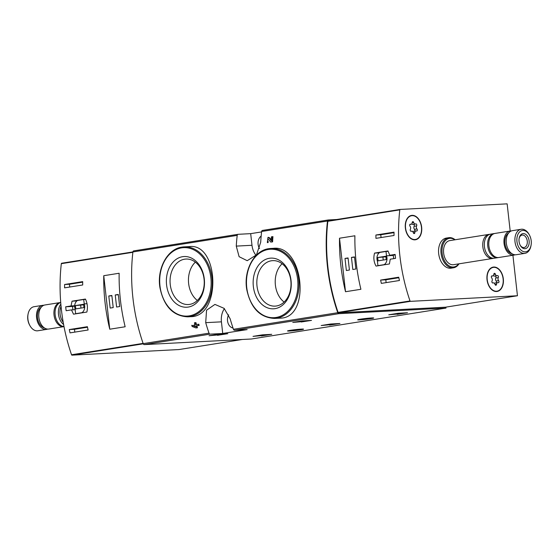 <?xml version="1.0" encoding="UTF-8"?>
<svg xmlns="http://www.w3.org/2000/svg" width="559" height="559" viewBox="0 0 559 559"><rect width="100%" height="100%" fill="white"/><g stroke="black" fill="none" stroke-linecap="round" stroke-linejoin="round"><path stroke-width="0.84" d="M261.591 231.915L250.684 233.648L238.043 234.312A1.523 1.006 81 0 0 237.973 234.319A1.523 1.006 81 0 0 237.205 235.381A141.651 93.36 81 0 0 236.268 246.107L239.112 256.693L247.211 260.697L256.483 254.848L260.704 242.222A141.651 93.36 -99 0 1 261.64 231.496A1.523 1.006 -99 0 1 262.409 230.434A1.523 1.006 -99 0 1 262.478 230.427L328.182 219.98M336.721 219.519L328.322 219.96A1.523 1.006 81 0 0 328.252 219.966A1.523 1.006 81 0 0 327.483 221.029A141.651 93.36 81 0 0 337.769 312.705A1.523 1.006 81 0 0 338.831 313.676L446.005 308.079L251.424 339.006L144.25 344.61A1.523 1.006 81 0 1 143.188 343.638A141.651 93.36 81 0 1 132.902 251.955A1.523 1.006 81 0 1 133.671 250.9A1.523 1.006 81 0 1 133.741 250.893L237.903 234.333M279.752 318.155C311.461 318.763 303.572 244.765 273.533 248.322L270.87 248.462A35.035 26.28 87 0 1 298.946 282.071A35.035 26.28 87 0 1 274.525 318.427L279.752 318.155M271.22 239.965L269.773 237.945L268.586 237.351M272.345 236.674A141.651 93.36 -99 0 0 272.009 241.893L272.61 241.858A141.651 93.36 -99 0 1 272.946 236.639L271.443 236.813A141.651 93.36 81 0 0 271.171 240.754L269.172 237.98L269.773 237.945M272.61 241.858L270.759 242.089L267.824 238.602L267.475 241.397L268.159 241.362A141.651 93.36 -99 0 0 268.096 242.578L267.342 242.627L267.985 237.379L269.172 237.98M195.482 326.442L194.616 326.107M194.343 326.009L191.772 325.282A141.651 93.36 81 0 0 192.121 326.477L195.936 327.93L197.439 327.756A141.651 93.36 -99 0 1 196.852 325.792L199.172 325.422A141.651 93.36 -99 0 1 198.822 324.227L195.895 324.632A141.651 93.36 -99 0 1 195.336 322.662L195.943 322.634A141.651 93.36 -99 0 0 196.482 324.534M195.364 326.03L194.378 326.121A141.651 93.36 81 0 1 194.029 324.926L194.993 324.772A141.651 93.36 81 0 1 194.434 322.809L195.336 322.662M190.416 316.694C221.944 317.1 218.967 242.704 189.326 246.596L184.107 246.868A35.035 26.28 87 0 1 212.182 280.478A35.035 26.28 87 0 1 187.761 316.834L190.416 316.694M205.705 322.662A141.651 93.36 81 0 0 209.024 333.171A1.523 1.006 81 0 0 210.093 334.142L222.734 333.478L247.169 329.593L234.528 330.257A1.523 1.006 -99 0 1 233.459 329.286A141.651 93.36 -99 0 1 230.14 318.777L224.131 308.365L214.936 304.41L206.55 310.217L205.705 322.662L221.427 321.844L222.734 333.478M217.458 335.309L227.792 333.695L218.541 334.212L209.059 335.735L217.423 334.967M301.175 321.998L311.51 320.384L302.258 320.901L292.776 322.424L301.14 321.704M329.586 325.1L339.921 323.486L330.669 324.01L321.187 325.527L329.551 324.772M397.169 314.361L407.504 312.747L398.253 313.264L388.771 314.787L397.142 314.067M261.416 335.938L271.751 334.324L262.499 334.841L253.017 336.364L261.388 335.645M289.548 331.019A8.071 0.419 -6.4 0 1 287.522 330.963A8.071 0.419 -6.4 0 1 295.501 329.642A8.071 0.419 -6.4 0 1 303.565 329.16A8.071 0.419 -6.4 0 1 298.415 330.138A8.071 0.419 -6.4 0 1 289.548 331.019M359.689 319.867A8.071 0.419 -6.4 0 1 357.662 319.811A8.071 0.419 -6.4 0 1 365.635 318.49A8.071 0.419 -6.4 0 1 373.705 318.015A8.071 0.419 -6.4 0 1 368.556 318.986A8.071 0.419 -6.4 0 1 359.689 319.867M268.096 242.578L267.495 242.606A141.651 93.36 -99 0 1 267.558 241.39M197.439 327.756L196.838 327.784A141.651 93.36 -99 0 1 196.244 325.827L196.852 325.792M199.172 325.422L198.571 325.457A141.651 93.36 -99 0 1 198.221 324.262M194.378 326.121L195.343 325.967A141.651 93.36 81 0 0 195.573 326.736L191.772 325.282M446.005 308.079L445.9 307.129M272.009 241.893L270.759 242.089M196.838 327.784L195.936 327.93M198.571 325.457L196.244 325.827M269.375 258.286A25.379 19.041 87 0 1 289.932 293.468A25.379 19.041 87 0 1 257.287 298.66A25.379 19.041 87 0 1 269.375 258.286M271.388 260.78A22.772 17.084 87 0 1 272.729 260.641A22.772 17.084 87 0 1 290.98 282.491A22.772 17.084 87 0 1 275.105 306.122A22.772 17.084 87 0 1 256.916 285.174A22.772 17.084 87 0 1 271.388 260.78M284.119 302.056A22.772 17.084 87 0 1 282.113 263.743M182.604 256.693A25.379 19.041 87 0 1 203.169 291.875A25.379 19.041 87 0 1 170.516 297.067A25.379 19.041 87 0 1 182.604 256.693M184.617 259.187A22.772 17.084 87 0 1 185.965 259.048A22.772 17.084 87 0 1 204.21 280.897A22.772 17.084 87 0 1 188.341 304.529A22.772 17.084 87 0 1 170.153 283.581A22.772 17.084 87 0 1 184.617 259.187M197.348 300.462A22.772 17.084 87 0 1 195.35 262.15M224.397 308.631A16.449 12.34 -93 0 0 221.427 321.844M233.04 328.049A8.224 6.17 87 0 1 228.009 323.025A8.224 6.17 87 0 1 228.659 314.843M250.684 233.648L251.99 245.289A16.449 12.34 -93 0 0 256.078 255.393M259.537 248.531A8.224 6.17 87 0 1 261.165 236.073M257.615 335.917L266.545 334.827L257.58 335.624M398.721 313.69L394.43 314.235L396.988 313.466M397.03 313.802L400.503 313.375M398.742 313.851L395.709 314.067L400.517 313.487M327.099 325.017L335.1 323.906L327.099 325.017L327.05 324.583M302.726 321.327L307.254 320.775L301.238 321.425L301.196 321.069M302.74 321.495L298.436 321.872L301.238 321.425M214.97 335.218L222.223 334.149L214.97 335.218L214.922 334.785M219.1 334.562L219.051 334.149M71.035 305.948L65.696 306.8A141.651 93.36 81 0 0 66.137 310.727L71.475 309.882L73.502 314.179L86.869 312.055C87.91 307.471 87.421 303.139 85.408 299.058L72.041 301.182L71.035 305.948L74.675 305.759M61.63 263.247L132.909 251.92L61.658 263.247A0.608 0.398 81 0 0 61.322 263.673A141.651 93.36 81 0 0 71.538 354.762A0.608 0.398 81 0 0 71.964 355.154L178.971 349.557L242.375 339.481M64.606 287.85A141.651 93.36 -99 0 1 64.592 284.503L82.69 281.624A141.651 93.36 81 0 0 82.704 284.971L64.606 287.85M88.119 329.999L70.015 332.878A141.651 93.36 -99 0 1 69.288 329.565L87.386 326.694A141.651 93.36 81 0 0 88.119 329.999M103.757 275.699A141.651 93.36 81 0 0 109.76 329.209L103.757 275.699L119.144 273.253A141.651 93.36 -99 0 0 125.146 326.763L109.76 329.209M43.881 305.27A12.186 8.029 81 0 0 43.288 305.27A12.186 8.029 81 0 0 42.736 305.326L34.043 306.709A12.186 8.029 81 0 0 28.083 314.046L27.95 314.752A10.782 7.106 81 0 0 29.578 325.01L29.927 325.638A12.186 8.029 81 0 0 37.872 330.774L46.558 329.391A12.186 8.029 81 0 0 47.669 329.09M28.083 314.046A12.186 8.029 81 0 0 29.927 325.638M42.736 305.326A12.186 8.029 81 0 0 36.712 318.623A12.186 8.029 81 0 0 46.558 329.391M41.184 307.331A10.817 7.127 81 0 0 37.607 318.476A10.817 7.127 81 0 0 44.468 327.965M63.992 326.505A12.186 8.029 81 0 1 55.208 315.262A12.186 8.029 81 0 1 60.714 302.496L60.714 302.496A12.186 8.029 81 0 0 60.155 302.559L44.993 304.962A12.186 8.029 81 0 0 38.976 318.26A12.186 8.029 81 0 0 48.822 329.034L63.978 326.624A12.186 8.029 81 0 0 64.012 326.617M60.155 302.559A12.186 8.029 81 0 0 54.139 315.849A12.186 8.029 81 0 0 63.978 326.624M60.854 304.159A12.186 8.029 81 0 0 63.607 324.499M61.05 306.262A12.186 8.029 81 0 0 63.202 322.236M65.696 306.8L72.53 306.444L72.908 309.805M74.654 306.101L72.53 306.444M71.475 309.882L75.199 309.686M72.041 301.182L76.869 300.931M83.724 299.491L77.491 300.483A6.701 5.031 -93 0 0 75.158 309.33L75.647 313.697L81.88 312.705A6.701 5.031 -93 0 0 84.213 303.858L83.724 299.491L85.583 299.393M76.988 313.627L75.647 313.697M83.221 312.635L81.88 312.705M87.022 303.712L84.213 303.858M83.57 304.285L75.43 305.577L75.8 308.903L83.948 307.611L83.57 304.285M83.633 304.83L75.43 305.577M80.657 305.305L80.971 308.086M82.69 282.141L69.435 284.252L64.592 284.503M69.435 284.252L69.742 287.033M87.497 327.225L74.487 329.3L74.801 332.116M74.487 329.3L69.288 329.565M118.298 294.46L115.245 294.949L116.6 307.038L119.654 306.556L118.298 294.46M111.856 295.487L108.795 295.977L110.158 308.065L113.211 307.583L111.856 295.487M111.891 295.809L108.795 295.977M118.34 294.789L115.245 294.949M390.231 259.208L395.569 258.363A141.651 93.36 -99 0 1 395.129 254.429L389.791 255.274L387.946 250.963L374.579 253.087C373.293 257.692 373.782 262.024 376.039 266.091L389.406 263.967L390.231 259.208M512.91 255.26L517.452 295.753L410.446 301.343A0.608 0.398 -99 0 1 410.02 300.952A141.651 93.36 -99 0 1 399.797 209.87A0.608 0.398 -99 0 1 400.132 209.443L507.146 203.846L510.192 231.014A12.186 8.029 -99 0 1 511.331 230.958M517.452 295.753L445.502 307.191L338.495 312.781A0.608 0.398 -99 0 1 338.069 312.39A141.651 93.36 -99 0 1 327.847 221.308A0.608 0.398 -99 0 1 328.182 220.875L400.076 209.45M398.714 277.201A141.651 93.36 81 0 0 399.447 280.506L381.343 283.385A141.651 93.36 -99 0 1 380.616 280.08L398.714 277.201M375.921 235.018L394.018 232.139A141.651 93.36 81 0 0 394.032 235.479L375.934 238.358A141.651 93.36 -99 0 1 375.921 235.018L380.763 234.759L381.07 237.54M360.904 289.282A141.651 93.36 -99 0 1 354.902 235.772L339.516 238.218A141.651 93.36 81 0 0 345.518 291.728L360.904 289.282M458.974 263.834A15.233 10.041 -99 0 1 453.51 267.789L451.134 268.166A15.233 10.041 -99 0 1 450.435 268.236A15.233 10.041 -99 0 1 438.745 254.17A15.233 10.041 -99 0 1 446.348 238.078L448.723 237.701A15.233 10.041 -99 0 1 455.152 239.762M414.876 239.839A12.34 8.133 -99 0 1 405.415 228.449A12.34 8.133 -99 0 1 411.571 215.411A12.34 8.133 -99 0 1 421.535 226.318A12.34 8.133 -99 0 1 415.442 239.776A12.34 8.133 -99 0 1 414.876 239.839M496.546 291.525A12.34 8.133 -99 0 1 487.078 280.129A12.34 8.133 -99 0 1 493.234 267.097A12.34 8.133 -99 0 1 503.205 278.005A12.34 8.133 -99 0 1 497.112 291.463A12.34 8.133 -99 0 1 496.546 291.525M492.563 267.244A12.34 8.133 -99 0 1 493.765 267.342M497.538 291.064A12.34 8.133 -99 0 1 496.42 291.525M410.9 215.564A12.34 8.133 -99 0 1 412.102 215.655M415.868 239.378A12.34 8.133 -99 0 1 414.757 239.846M525.285 251.843A10.782 7.106 -99 0 1 517.257 236.345A10.782 7.106 -99 0 1 529.422 235.039A10.782 7.106 -99 0 1 531.05 245.296A10.782 7.106 -99 0 1 525.285 251.843M524.929 248.706A7.616 5.017 -99 0 1 520.317 245.457A7.616 5.017 -99 0 1 519.164 238.211A7.616 5.017 -99 0 1 524.698 233.823A7.616 5.017 -99 0 1 529.184 241.97A7.616 5.017 -99 0 1 524.929 248.706M531.05 245.296L530.917 246.002A12.186 8.029 -99 0 1 524.957 253.346A12.186 8.029 -99 0 1 524.398 253.402A12.186 8.029 -99 0 1 515.049 242.152A12.186 8.029 -99 0 1 521.128 229.274A12.186 8.029 -99 0 1 529.073 234.41L529.422 235.039M524.957 253.346L516.264 254.722A12.186 8.029 -99 0 1 515.712 254.785A12.186 8.029 -99 0 1 506.363 243.535A12.186 8.029 -99 0 1 512.442 230.657L521.128 229.274M511.911 253.66A10.817 7.127 -99 0 1 505.05 244.171A10.817 7.127 -99 0 1 508.627 233.026M515.119 254.785A12.186 8.029 -99 0 1 514.007 255.086A12.186 8.029 -99 0 1 513.448 255.142A12.186 8.029 -99 0 1 504.099 243.892A12.186 8.029 -99 0 1 510.178 231.014L495.022 233.424A12.186 8.029 -99 0 0 488.936 246.302A12.186 8.029 -99 0 0 498.286 257.552A12.186 8.029 -99 0 1 497.713 257.678A12.186 8.029 -99 0 1 497.161 257.734A12.186 8.029 -99 0 1 487.804 246.484A12.186 8.029 -99 0 1 493.89 233.606A12.186 8.029 -99 0 1 494.456 233.55M514.007 255.086L498.845 257.496A12.186 8.029 -99 0 1 498.286 257.552M497.713 257.678L494.38 258.202A12.186 8.029 -99 0 1 493.821 258.265A12.186 8.029 -99 0 1 484.471 247.015A12.186 8.029 -99 0 1 490.55 234.137L493.89 233.606M493.576 258.272A12.186 8.029 -99 0 1 492.793 258.454A12.186 8.029 -99 0 1 492.234 258.517A12.186 8.029 -99 0 1 482.885 247.267A12.186 8.029 -99 0 1 488.964 234.389A12.186 8.029 -99 0 1 489.768 234.326M492.793 258.454L453.594 264.687A12.186 8.029 -99 0 1 453.035 264.749A12.186 8.029 -99 0 1 443.685 253.493A12.186 8.029 -99 0 1 449.771 240.622L488.964 234.389M458.673 263.883A14.471 9.538 -99 0 1 453.293 267.013A14.471 9.538 -99 0 1 442.022 249.587A14.471 9.538 -99 0 1 454.844 239.811M453.51 267.789A15.233 10.041 -99 0 1 452.811 267.859A15.233 10.041 -99 0 1 441.121 253.793A15.233 10.041 -99 0 1 448.723 237.701M519.101 238.567A6.296 4.151 -99 0 1 522.113 235.08A6.296 4.151 -99 0 1 527.2 240.649A6.296 4.151 -99 0 1 524.09 247.518A6.296 4.151 -99 0 1 523.804 247.546A6.296 4.151 -99 0 1 520.149 245.142M389.791 255.274L395.185 254.995M374.579 253.087L379.184 252.85M393.634 258.67A6.701 5.031 -93 0 0 393.131 255.456L393.089 255.107M377.926 265.644L384.159 264.659A6.701 5.031 -93 0 0 386.493 255.805L386.003 251.438L379.771 252.43A6.701 5.031 -93 0 0 377.437 261.277L377.926 265.644L379.268 265.574M385.5 264.582L384.159 264.659M393.131 255.456L386.493 255.805M388.177 251.326L386.003 251.438M378.08 260.85L386.22 259.558L385.85 256.232L377.702 257.524L378.08 260.85M385.913 256.784L377.702 257.524M382.936 257.252L383.243 260.033M398.826 277.739L385.815 279.807L380.616 280.08M385.815 279.807L386.129 282.623M394.018 232.656L380.763 234.759M346.363 270.514L349.424 270.032L348.061 257.937L345.008 258.426L346.363 270.514M352.813 269.494L355.866 269.005L354.511 256.916L351.457 257.399L352.813 269.494M339.516 238.218L345.518 291.728M354.546 257.238L351.457 257.399M348.103 258.265L345.008 258.426M503.114 278.864A12.032 7.931 -99 0 1 497.063 291.162A12.032 7.931 -99 0 1 487.336 280.527A12.032 7.931 -99 0 1 493.283 267.398A12.032 7.931 -99 0 1 503.114 278.864M495.379 274.189A2.103 1.391 81 0 0 497.007 275.713A2.103 1.391 81 0 0 497.3 275.615A1.202 0.79 81 0 1 497.468 275.559A1.202 0.79 81 0 1 498.328 276.23A1.202 0.79 81 0 1 498.3 277.585A2.103 1.391 -99 0 0 498.642 280.625A1.202 0.79 81 0 1 498.984 281.89A1.202 0.79 81 0 1 498.383 282.714A1.202 0.79 81 0 1 498.09 282.679A2.103 1.391 81 0 0 497.587 282.623A2.103 1.391 81 0 0 496.511 284.293A1.202 0.79 81 0 1 495.896 285.244A1.202 0.79 81 0 1 494.967 284.37A2.103 1.391 81 0 0 493.338 282.847A2.103 1.391 81 0 0 493.045 282.945A1.202 0.79 81 0 1 492.877 283.001A1.202 0.79 81 0 1 492.011 282.33A1.202 0.79 81 0 1 492.046 280.974A2.103 1.391 81 0 0 491.703 277.935A1.202 0.79 81 0 1 491.361 276.67A1.202 0.79 81 0 1 491.962 275.846A1.202 0.79 81 0 1 492.248 275.88A2.103 1.391 81 0 0 492.759 275.936A2.103 1.391 81 0 0 493.835 274.266A1.202 0.79 81 0 1 494.449 273.316A1.202 0.79 81 0 1 495.379 274.189L493.821 274.434M497.063 291.162L495.7 291.379A12.032 7.931 -99 0 1 495.218 291.435M491.452 267.712A12.032 7.931 -99 0 1 491.927 267.614L493.283 267.398M493.38 275.573A2.103 1.391 81 0 0 494.519 276.111L497.007 275.713M496.301 282.826A1.202 0.79 81 0 0 496.147 281.023A2.103 1.391 81 0 1 495.812 277.984A1.202 0.79 81 0 0 495.274 275.992M497.587 282.623L495.099 283.022A2.103 1.391 81 0 0 494.477 283.385M421.451 227.178A12.032 7.931 -99 0 1 415.393 239.476A12.032 7.931 -99 0 1 405.673 228.841A12.032 7.931 -99 0 1 411.62 215.711A12.032 7.931 -99 0 1 421.451 227.178M413.709 222.503A2.103 1.391 81 0 0 415.344 224.026A2.103 1.391 81 0 0 415.637 223.928A1.202 0.79 81 0 1 415.798 223.873A1.202 0.79 81 0 1 416.665 224.543A1.202 0.79 81 0 1 416.63 225.906A2.103 1.391 -99 0 0 416.972 228.945A1.202 0.79 81 0 1 417.321 230.203A1.202 0.79 81 0 1 416.714 231.028A1.202 0.79 81 0 1 416.427 230.993A2.103 1.391 81 0 0 415.924 230.937A2.103 1.391 81 0 0 414.848 232.607A1.202 0.79 81 0 1 414.233 233.557A1.202 0.79 81 0 1 413.297 232.691A2.103 1.391 81 0 0 411.669 231.16A2.103 1.391 81 0 0 411.375 231.258A1.202 0.79 81 0 1 411.207 231.314A1.202 0.79 81 0 1 410.348 230.643A1.202 0.79 81 0 1 410.376 229.288A2.103 1.391 81 0 0 410.04 226.248A1.202 0.79 81 0 1 409.691 224.991A1.202 0.79 81 0 1 410.299 224.159A1.202 0.79 81 0 1 410.586 224.194A2.103 1.391 81 0 0 411.089 224.25A2.103 1.391 81 0 0 412.165 222.587A1.202 0.79 81 0 1 412.78 221.63A1.202 0.79 81 0 1 413.709 222.503L412.151 222.748M415.393 239.476L414.037 239.692A12.032 7.931 -99 0 1 413.555 239.748M409.782 216.026A12.032 7.931 -99 0 1 410.257 215.928L411.62 215.711M411.71 223.886A2.103 1.391 81 0 0 412.849 224.425L415.344 224.026M414.638 231.14A1.202 0.79 81 0 0 414.485 229.337A2.103 1.391 81 0 1 414.142 226.297A1.202 0.79 81 0 0 413.604 224.306M415.924 230.937L413.436 231.335A2.103 1.391 81 0 0 412.808 231.699M237.205 235.381L132.902 251.955M209.024 333.171L143.188 343.638M337.769 312.705L233.459 329.286M327.483 221.029L261.64 231.496M210.093 334.142L144.25 344.61M338.831 313.676L234.528 330.257M268.802 248.678A35.035 26.28 87 0 1 270.87 248.462L268.767 248.678C254.114 250.488 243.417 270.472 246.736 289.436C250.698 308.002 259.956 317.666 274.525 318.427M268.383 249.461A34.274 25.714 87 0 1 296.151 296.969A34.274 25.714 87 0 1 252.06 303.977A34.274 25.714 87 0 1 268.383 249.461M182.031 247.085A35.035 26.28 87 0 1 184.107 246.868L181.996 247.092C167.344 248.895 156.646 268.879 159.972 287.843C163.927 306.416 173.192 316.08 187.761 316.834M181.612 247.868A34.274 25.714 87 0 1 209.38 295.376A34.274 25.714 87 0 1 165.296 302.384A34.274 25.714 87 0 1 181.612 247.868M236.268 246.107L251.99 245.289M330.446 325.01L330.404 324.653M218.317 335.211L218.276 334.855M143.097 343.387L71.538 354.762M132.86 252.305L61.322 263.673M143.258 343.82L71.964 355.154M327.847 221.308L399.797 209.87M338.069 312.39L410.02 300.952M338.495 312.781L410.446 301.343M495.812 277.984L498.3 277.585M496.147 281.023L498.642 280.625M495.015 284.531L496.511 284.293M491.696 275.964L492.248 275.88M414.142 226.297L416.63 225.906M414.485 229.337L416.972 228.945M413.353 232.844L414.848 232.607M410.033 224.285L410.586 224.194M237.973 234.319L133.671 250.9M328.252 219.966L262.409 230.434M267.985 237.372L268.586 237.344M394.43 314.235L394.388 313.878M298.436 321.872L298.394 321.516M328.154 220.882L400.104 209.443M492.584 282.966L493.338 282.847M491.55 276.125L492.759 275.936M410.914 231.279L411.669 231.16M409.887 224.445L411.089 224.25"/></g></svg>
